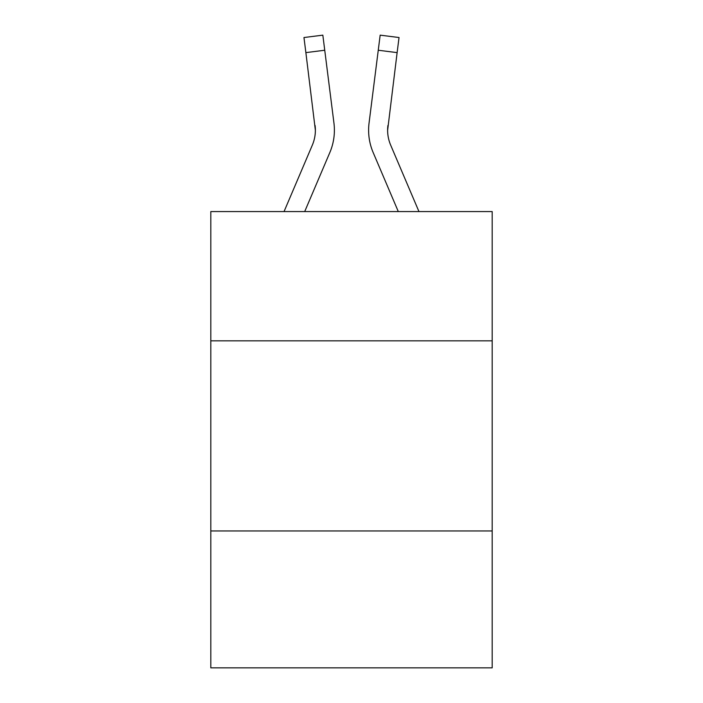<?xml version="1.0" encoding="UTF-8"?>
<svg xmlns="http://www.w3.org/2000/svg" width="703" height="703" viewBox="0 0 703 703"><rect width="100%" height="100%" fill="white"/><g stroke="black" fill="none" stroke-linecap="round" stroke-linejoin="round"><path stroke-width="1.05" d="M492.188 340.85L492.188 211.577L210.812 211.577L210.812 340.85L492.188 340.85L492.188 667.85L210.812 667.85L210.812 340.85M492.188 530.967L210.812 530.967M304.698 211.577L329.83 152.551A57.031 57.031 -21.5 0 0 333.943 123.06L324.742 50.238L305.875 52.62L303.968 37.531L322.835 35.15L324.742 50.238M284.038 211.577L312.343 145.099A38.024 38.024 -31.9 0 0 315.375 130.275L305.875 52.62M333.653 120.775L333.943 123.06M418.962 211.577L390.657 145.099A38.024 38.024 31.9 0 1 387.625 130.266L397.125 52.62L378.258 50.238L380.165 35.15L399.032 37.531L397.125 52.62M398.302 211.577L373.17 152.551A57.031 57.031 21.5 0 1 369.057 123.06L378.258 50.238M312.343 145.099A38.024 38.024 -21.5 0 0 315.375 130.283A38.024 38.024 -21.5 0 1 312.343 145.099A38.024 38.024 -21.5 0 0 315.375 130.283A38.024 38.024 -21.5 0 1 312.343 145.099A38.024 38.024 -21.5 0 0 315.375 130.283A38.024 38.024 -21.5 0 1 312.343 145.099A38.024 38.024 -21.5 0 0 315.375 130.283A38.024 38.024 -21.5 0 1 312.343 145.099A38.024 38.024 -21.5 0 0 315.375 130.283A38.024 38.024 -21.5 0 1 312.343 145.099A38.024 38.024 -21.5 0 0 315.375 130.283A38.024 38.024 -21.5 0 1 312.343 145.099A38.024 38.024 -21.5 0 0 315.375 130.283A38.024 38.024 -21.5 0 1 312.343 145.099A38.024 38.024 -21.5 0 0 315.375 130.283A38.024 38.024 -21.5 0 1 312.343 145.099A38.024 38.024 -21.5 0 0 315.375 130.283A38.024 38.024 -21.5 0 1 312.343 145.099A38.024 38.024 -21.5 0 0 315.375 130.283A38.024 38.024 -21.5 0 1 312.343 145.099A38.024 38.024 -21.5 0 0 315.375 130.283A38.024 38.024 -21.5 0 1 312.343 145.099A38.024 38.024 -21.5 0 0 315.375 130.283A38.024 38.024 -21.5 0 1 312.343 145.099A38.024 38.024 -21.5 0 0 315.375 130.283L315.076 125.442A38.024 38.024 -21.5 0 1 312.343 145.099M390.657 145.099A38.024 38.024 21.5 0 1 387.625 130.275L387.924 125.442A38.024 38.024 21.5 0 0 390.657 145.099A38.024 38.024 21.5 0 1 387.625 130.275A38.024 38.024 21.5 0 0 390.657 145.099A38.024 38.024 21.5 0 1 387.625 130.275A38.024 38.024 21.5 0 0 390.657 145.099A38.024 38.024 21.5 0 1 387.625 130.275A38.024 38.024 21.5 0 0 390.657 145.099A38.024 38.024 21.5 0 1 387.625 130.275A38.024 38.024 21.5 0 0 390.657 145.099A38.024 38.024 21.5 0 1 387.625 130.275A38.024 38.024 21.5 0 0 390.657 145.099A38.024 38.024 21.5 0 1 387.625 130.275A38.024 38.024 21.5 0 0 390.657 145.099A38.024 38.024 21.5 0 1 387.625 130.275A38.024 38.024 21.5 0 0 390.657 145.099A38.024 38.024 21.5 0 1 387.625 130.275A38.024 38.024 21.5 0 0 390.657 145.099A38.024 38.024 21.5 0 1 387.625 130.275A38.024 38.024 21.5 0 0 390.657 145.099A38.024 38.024 21.5 0 1 387.625 130.275A38.024 38.024 21.5 0 0 390.657 145.099A38.024 38.024 21.5 0 1 387.625 130.275A38.024 38.024 21.5 0 0 390.657 145.099A38.024 38.024 21.5 0 1 387.625 130.275A38.024 38.024 21.5 0 0 390.657 145.099M334.391 130.178L334.32 132.99L334.391 130.178M368.68 132.99L368.609 130.178M369.057 123.06L369.347 120.775M303.968 37.531L322.835 35.15M380.165 35.15L399.032 37.531"/></g></svg>
